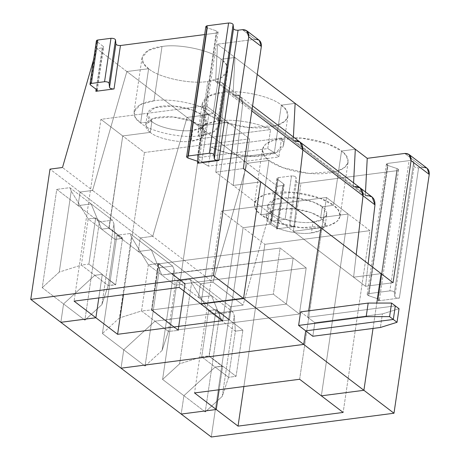 <?xml version="1.0" encoding="UTF-8"?>
<svg xmlns="http://www.w3.org/2000/svg" width="460" height="460" viewBox="0 0 460 460"><rect width="100%" height="100%" fill="white"/><g stroke="black" fill="none" stroke-linecap="round" stroke-linejoin="round"><path stroke-width="0.34" stroke-dasharray="2.3 1.72" d="M148.614 68.712L143.48 63.365L142.059 57.667L148.35 50.399L161.995 46.535L153.985 100.803L140.334 104.667L134.05 111.935L135.464 117.633L140.599 122.981L148.614 68.712L140.599 122.981L151.857 121.515L150.259 132.371L122.728 135.953L109.106 228.206L101.597 229.183L91.155 203.929L78.073 205.631L80.08 192.061L92.592 190.434L126.862 71.541L148.614 68.712L126.862 71.541L96.778 48.605L102.258 47.892L96.14 89.297L102.258 47.892C103.667 47.616 103.971 47.11 103.178 46.362L103.632 47.121L102.258 47.892L96.778 48.605L126.862 71.541L92.592 190.434L62.502 167.498L92.592 190.434L80.08 192.061L78.073 205.631L56.752 189.376L42.234 287.684L63.56 303.939L94.783 275.31L102.292 274.332L98.814 297.919L102.292 274.332L94.783 275.31L63.56 303.939L60.846 322.305L63.56 303.939L42.234 287.684L56.752 189.376L78.073 205.631L91.155 203.929L69.834 187.674L56.752 189.376L69.834 187.674L91.155 203.929L101.597 229.183L109.106 228.206L95.68 217.971L88.17 218.948L101.597 229.183L88.17 218.948L81.362 265.075L59.271 272.067L71.231 191.055L88.17 218.948L95.68 217.971L88.866 264.097L81.362 265.075L88.17 218.948L71.231 191.055L69.834 187.674L71.231 191.055L59.271 272.067L42.234 287.684L59.271 272.067L81.362 265.075L94.783 275.31L81.362 265.075L88.866 264.097L102.292 274.332L88.866 264.097L95.68 217.971L109.106 228.206L122.728 135.953L100.93 119.335L206.04 105.662L179.199 287.46L206.04 105.662L227.838 122.279L200.307 125.862L201.911 115.006L213.175 113.539L221.185 59.271L234.951 57.483L233.024 94.99L234.22 94.835C240.011 94.702 242.828 97.761 242.679 104.012L233.237 185.449L260.768 181.867L233.237 185.449L242.679 104.012L225.227 90.701C225.377 84.456 222.554 81.397 216.769 81.529L215.573 81.684L217.499 44.177L255.041 39.295L217.499 44.177L234.951 57.483L221.185 59.271C211.479 50.422 178.928 43.418 161.995 46.535C143.02 48.087 135.66 60.289 148.614 68.712L140.599 122.981C127.644 114.551 135.004 102.356 153.985 100.803L161.995 46.535C178.928 43.418 211.479 50.422 221.185 59.271L213.175 113.539C203.464 104.69 170.913 97.687 153.985 100.803C170.913 97.687 203.464 104.69 213.175 113.539L201.911 115.006C198.3 111.354 179.831 103.977 161.092 106.22C142.784 108.796 146.234 118.128 151.857 121.515L140.599 122.981C150.305 131.83 182.861 138.839 199.789 135.723L207.805 81.454C190.871 84.571 158.32 77.562 148.614 68.712C158.32 77.562 190.871 84.571 207.805 81.454L199.789 135.723L213.44 131.853L219.725 124.585L218.31 118.893L213.175 113.539L221.185 59.271L226.32 64.624L227.74 70.317L221.45 77.585L207.805 81.454C226.78 79.896 234.14 67.7 221.185 59.271L234.951 57.483L217.499 44.177L215.573 81.684L216.769 81.529L234.22 94.835L233.024 94.99L215.573 81.684L233.024 94.99L234.951 57.483L233.024 94.99L234.22 94.835L216.769 81.529L222.41 82.886L225.227 90.701L215.786 172.143L225.227 90.701L242.679 104.012L239.861 96.192L234.22 94.835L239.861 96.192L242.679 104.012L233.237 185.449L215.786 172.143L233.237 185.449L260.768 181.867L233.237 185.449L293.417 231.322L233.237 185.449L242.679 104.012L251.815 110.975L242.679 104.012C242.828 97.761 240.011 94.702 234.22 94.835L294.4 140.714L234.22 94.835L233.024 94.99L293.204 140.869L233.024 94.99L234.951 57.483L257.209 74.451L234.951 57.483L221.185 59.271L213.175 113.539C226.13 121.969 218.764 134.165 199.789 135.723C182.861 138.839 150.305 131.83 140.599 122.981L151.857 121.515L147.344 113.896L155.003 107.519L174.34 106.07L192.332 110.009L201.911 115.006L200.307 125.862L190.733 120.865L172.736 116.92L153.398 118.375L145.739 124.752L150.259 132.371L151.857 121.515L150.259 132.371C144.63 128.978 141.18 119.646 159.488 117.076C178.227 114.827 196.696 122.205 200.307 125.862L227.838 122.279L200.991 304.077L227.838 122.279L206.04 105.662L100.93 119.335L74.083 301.133L100.93 119.335L122.728 135.953L150.259 132.371C156.952 138.471 179.4 143.307 191.078 141.157L192.683 130.301C181.004 132.451 158.556 127.621 151.857 121.515C158.556 127.621 181.004 132.451 192.683 130.301C205.769 129.231 210.847 120.819 201.911 115.006L213.175 113.539L201.911 115.006L206.431 122.624L202.095 127.633L192.683 130.301L191.078 141.157L200.491 138.489L204.827 133.475L200.307 125.862L201.911 115.006L200.307 125.862C209.242 131.669 204.165 140.082 191.078 141.157C179.4 143.307 156.952 138.471 150.259 132.371L122.728 135.953L144.446 152.507L249.556 138.834L227.838 122.279L200.307 125.862L227.838 122.279L249.556 138.834L222.709 320.631L249.556 138.834L144.446 152.507L122.728 135.953L109.146 227.936L122.573 238.171L115.678 284.843L102.252 274.608L98.814 297.919L102.252 274.608L115.678 284.843L102.045 274.367L115.431 284.872L102.045 274.367L115.471 284.602L108.209 285.545L94.783 275.31L102.045 274.367L94.783 275.31L108.209 285.545L101.913 304.577L84.882 320.195L63.56 303.939L94.783 275.31L63.56 303.939L84.882 320.195L99.4 221.887L112.476 220.185L91.155 203.929L78.073 205.631L99.4 221.887L78.073 205.631L80.08 192.061L49.99 169.125L140.254 237.941L138.253 251.505L116.932 235.25L102.413 333.558L123.734 349.813L121.026 368.184L123.734 349.813L102.413 333.558L119.445 317.946L131.41 236.934L148.35 264.828L141.536 310.954L119.445 317.946L141.536 310.954L154.962 321.189L123.734 349.813L154.962 321.189L141.536 310.954L151.507 309.925L158.148 263.287L171.787 273.757L293.164 257.968L280.134 248.038L273.32 294.164L151.944 309.954L158.757 263.827L280.134 248.038L158.757 263.827L171.787 273.757L158.757 263.827L151.944 309.954L273.32 294.164L286.35 304.1L164.973 319.884L151.944 309.954L164.933 320.16L151.507 309.925L164.686 320.189L151.26 309.954L164.726 319.918L151.3 309.683L164.726 319.918L154.962 321.189L286.35 304.1L273.32 294.164L280.134 248.038L293.164 257.968L286.35 304.1L293.164 257.968L171.787 273.757L158.401 263.252L151.507 309.925L141.536 310.954L148.35 264.828L158.148 263.287L171.574 273.522L158.108 263.557L148.35 264.828L161.776 275.063L171.534 273.792L161.776 275.063L148.35 264.828L131.41 236.934L130.007 233.548L151.334 249.809L161.776 275.063L151.334 249.809L130.007 233.548L116.932 235.25L138.253 251.505L151.334 249.809L138.253 251.505L140.254 237.941L80.08 192.061L92.592 190.434L152.772 236.314L140.254 237.941L152.772 236.314L92.592 190.434L126.862 71.541L187.042 117.421L152.772 236.314L187.042 117.421L126.862 71.541L148.614 68.712L126.862 71.541L92.592 190.434L80.08 192.061L78.073 205.631L91.155 203.929L112.476 220.185L113.879 223.566L115.023 239.418L101.597 229.183L91.155 203.929L101.597 229.183L115.023 239.418L122.279 238.475L108.853 228.24L101.597 229.183L108.853 228.24L122.32 238.205L108.893 227.97L122.573 238.171L108.893 227.97L122.728 135.953L150.259 132.371L151.857 121.515L140.599 122.981L148.614 68.712M197.271 161.161L216.505 30.918L218.08 32.234L216.706 33.005L197.754 161.345L216.706 33.005C218.523 32.511 218.46 31.815 216.505 30.918L197.271 161.161M205.856 26.548L207.431 27.864L216.505 30.918L207.431 27.864L188.197 158.108L207.431 27.864L206.948 27.68M243.311 168.561L215.786 172.143L243.311 168.561M96.767 89.775L103.178 46.362L96.859 41.544L90.448 84.956L96.859 41.544L103.178 46.362L96.767 89.775M204.671 34.569L216.706 33.005L204.671 34.569M242.403 29.658L255.041 39.295L242.403 29.658M93.656 59.426L96.778 48.605L93.656 59.426M96.41 40.785L96.859 41.544M259.267 40.307L255.041 39.295M208.788 114.592L203.653 109.244L202.239 103.546L208.529 96.278L222.174 92.408L217.971 120.899L204.027 124.924L198.007 132.233L200.129 138.73L197.323 157.722L201.779 162.075L208.788 114.592L187.042 117.421L208.788 114.592L201.779 162.075L197.323 157.722L200.129 138.73C194.833 129.766 200.784 123.826 217.971 120.899C232.691 118.496 258.233 122.699 270.56 129.565L200.129 138.73L270.56 129.565L267.755 148.563L197.323 157.722L267.755 148.563L274.355 152.634L201.779 162.075L274.355 152.634L267.755 148.563L270.56 129.565C258.233 122.699 232.691 118.496 217.971 120.899L222.174 92.408C203.199 93.966 195.833 106.162 208.788 114.592C214.032 119.887 240.81 130.588 267.979 127.328C294.526 123.596 289.524 110.066 281.365 105.15C271.659 96.301 239.108 89.297 222.174 92.408C239.108 89.297 271.659 96.301 281.365 105.15L274.355 152.634L281.365 105.15L295.13 103.362L281.365 105.15L295.13 103.362L281.365 105.15L286.223 110.066L287.914 116.196L284.93 121.227L276.811 125.448L248.774 127.546L222.68 121.831L208.788 114.592L201.779 162.075L208.38 166.152L211.186 147.154L228.367 153.341L253.42 156.446L275.488 152.875L283.711 144.687L281.612 137.994L278.812 156.986L274.355 152.634L281.365 105.15L274.355 152.634L201.779 162.075L208.788 114.592L187.042 117.421L247.221 163.294L212.945 282.193L200.433 283.82L198.433 297.384L211.514 295.682L221.956 320.936L229.459 319.959L243.087 227.706L270.612 224.123C277.311 230.23 299.759 235.06 311.437 232.909L313.036 222.059C301.363 224.204 278.909 219.374 272.216 213.273L270.612 224.123L272.216 213.273L260.952 214.734L268.968 160.465L247.221 163.294L277.311 186.237L243.035 305.129L230.523 306.757L211.289 437L230.523 306.757L200.433 283.82L230.523 306.757L243.035 305.129L212.945 282.193L243.035 305.129L277.311 186.237L282.791 185.524L284.165 184.753L283.711 183.994L277.305 227.407L277.754 228.171L276.38 228.936L282.791 185.524L276.38 228.936C277.788 228.666 278.093 228.154 277.305 227.407L270.986 222.588C270.192 221.846 270.497 221.335 271.906 221.059L285.091 219.345C287.483 219.288 288.995 219.799 289.627 220.869L290.03 225.049L296.441 181.631C297.074 182.706 298.586 183.212 300.978 183.155L294.567 226.573C292.175 226.625 290.662 226.119 290.03 225.049C290.662 226.119 292.175 226.625 294.567 226.573L276.38 228.936L294.567 226.573L300.978 183.155L397.239 170.637L378.011 300.88L399.372 298.097C396.98 298.155 395.468 297.649 394.835 296.573L414.069 166.33C414.702 167.405 416.214 167.911 418.6 167.854L399.372 298.097L418.6 167.854L422.935 167.29L404.771 153.445L422.935 167.29L418.6 167.854C416.214 167.911 414.702 167.405 414.069 166.33L394.835 296.573L394.427 292.399L413.661 162.156L414.069 166.33L413.661 162.156L394.427 292.399C393.794 291.329 392.282 290.818 389.896 290.875L368.529 293.652L367.155 294.423L368.73 295.74L387.964 165.496L386.388 164.18L387.763 163.409L368.529 293.652L387.763 163.409L409.124 160.632L389.896 290.875L409.124 160.632C411.516 160.574 413.028 161.086 413.661 162.156C413.028 161.086 411.516 160.574 409.124 160.632L387.763 163.409C385.946 163.904 386.009 164.599 387.964 165.496L397.037 168.55C398.992 169.447 399.061 170.142 397.239 170.637L300.978 183.155C298.586 183.212 297.074 182.706 296.441 181.631L290.03 225.049L289.627 220.869L296.039 177.456L296.441 181.631L296.039 177.456L289.627 220.869C288.995 219.799 287.483 219.288 285.091 219.345L291.502 175.933C293.894 175.875 295.406 176.381 296.039 177.456C295.406 176.381 293.894 175.875 291.502 175.933L285.091 219.345L271.906 221.059L270.532 221.829L270.986 222.588L277.397 179.176L276.943 178.417L278.317 177.646L271.906 221.059L278.317 177.646L291.502 175.933L278.317 177.646C276.908 177.922 276.604 178.428 277.397 179.176L270.986 222.588L277.305 227.407L283.711 183.994L277.397 179.176L283.711 183.994C284.504 184.742 284.2 185.248 282.791 185.524L277.311 186.237L247.221 163.294L268.968 160.465L260.952 214.734L274.844 221.979L300.938 227.694L328.975 225.59L337.094 221.375L340.078 216.344L338.387 210.214L333.529 205.298L322.27 206.758L320.666 217.614L348.197 214.032L321.35 395.83L348.197 214.032L369.989 230.65L343.148 412.447L369.989 230.65L264.88 244.323L243.087 227.706L229.459 319.959L221.956 320.936L211.514 295.682L198.433 297.384L219.753 313.639L232.835 311.938L211.514 295.682L232.835 311.938L219.753 313.639L205.24 411.947L222.272 396.336L234.232 315.324L232.835 311.938L234.232 315.324L222.272 396.336L228.568 377.303L235.382 331.171L234.232 315.324L235.382 331.171L221.956 320.936L235.382 331.171L242.886 330.194L229.459 319.959L242.886 330.194L235.382 331.171L228.568 377.303L236.078 376.326L242.886 330.194L236.078 376.326L228.568 377.303L222.272 396.336L205.24 411.947L183.914 395.692L181.2 414.063L183.914 395.692L215.142 367.068L183.914 395.692L205.24 411.947L219.753 313.639L198.433 297.384L200.433 283.82L212.945 282.193L247.221 163.294L212.945 282.193L200.433 283.82L198.433 297.384L211.514 295.682L190.187 279.427L177.106 281.129L198.433 297.384L177.106 281.129L162.593 379.437L179.624 363.82L201.716 356.834L208.972 355.885L222.398 366.12L208.972 355.885L222.398 366.12L215.142 367.068L228.568 377.303L215.142 367.068L222.651 366.091L215.142 367.068L201.716 356.834L215.142 367.068L183.914 395.692L162.593 379.437L183.914 395.692L181.2 414.063L183.914 395.692L215.142 367.068L222.358 366.396L208.932 356.161L216.073 309.453L229.5 319.688L243.087 227.706L264.88 244.323L243.88 386.526L264.88 244.323L369.989 230.65L348.197 214.032L320.666 217.614L322.27 206.758L333.529 205.298L341.544 151.03L333.529 205.298C341.688 210.214 346.69 223.744 320.143 227.476C292.974 230.73 266.196 220.035 260.952 214.734L272.216 213.273C278.909 219.374 301.363 224.204 313.036 222.059C326.128 220.984 331.2 212.572 322.27 206.758L326.784 214.377L322.448 219.391L313.036 222.059L311.437 232.909L320.85 230.242L325.185 225.233L320.666 217.614C329.601 223.428 324.524 231.84 311.437 232.909C299.759 235.06 277.311 230.23 270.612 224.123L243.087 227.706L270.612 224.123L272.216 213.273L260.952 214.734L268.968 160.465C274.212 165.767 300.99 176.462 328.158 173.207C354.706 169.475 349.703 155.946 341.544 151.03L346.397 155.946L348.093 162.075L345.109 167.106L336.984 171.321L308.947 173.426L282.86 167.71L268.968 160.465L264.115 155.549L262.418 149.419L265.403 144.388L273.527 140.173L301.565 138.069L327.658 143.784L341.544 151.03L355.31 149.236L341.544 151.03L333.529 205.298L319.642 198.053L293.549 192.337L265.512 194.442L257.393 198.657L254.403 203.688L256.099 209.817L260.952 214.734C252.799 209.817 247.796 196.288 274.338 192.556C301.513 189.302 328.291 199.996 333.529 205.298L322.27 206.758C318.653 203.107 300.184 195.73 281.445 197.972C263.137 200.548 266.593 209.881 272.216 213.273L267.697 205.654L275.362 199.272L294.693 197.823L312.691 201.767L322.27 206.758L320.666 217.614L311.086 212.618L293.095 208.679L273.757 210.128L266.098 216.505L270.612 224.123C264.989 220.731 261.539 211.404 279.847 208.828C298.586 206.58 317.049 213.963 320.666 217.614L348.197 214.032L326.479 197.478L221.369 211.151L243.087 227.706L221.369 211.151L194.522 392.949L221.369 211.151L326.479 197.478L348.197 214.032L321.35 395.83L348.197 214.032L320.666 217.614L322.27 206.758L333.529 205.298L341.544 151.03C336.306 145.728 309.522 135.033 282.354 138.287C255.806 142.019 260.808 155.549 268.968 160.465L247.221 163.294L187.042 117.421L208.788 114.592M300.616 311.868L307.723 317.285L308.677 310.816L307.723 317.285L300.616 311.868M320.948 227.746L293.417 231.322L296.033 208.754L293.417 231.322L320.948 227.746M300.041 142.065L294.4 140.714L293.204 140.869L293.399 137.005L293.204 140.869L294.4 140.714L354.579 186.587L353.383 186.748L353.579 182.884L353.383 186.748L354.579 186.587L366.505 195.684L294.4 140.714L293.204 140.869L294.4 140.714M200.991 304.077L227.838 122.279L200.991 304.077M123.447 294.71L144.446 152.507L123.447 294.71M60.846 322.305L63.56 303.939L60.846 322.305M395.312 305.894L307.723 317.285L395.312 305.894L307.723 317.285L314.83 322.707L312.829 336.272L314.83 322.707L382.404 313.916L399.038 308.729L382.404 313.916L380.397 327.48L382.404 313.916L314.83 322.707L307.723 317.285L395.312 305.894M101.913 304.577L108.209 285.545L115.023 239.418L113.879 223.566L101.913 304.577L113.879 223.566L112.476 220.185L99.4 221.887L84.882 320.195L101.913 304.577M115.678 284.843L122.573 238.171L115.023 239.418L108.209 285.545L115.678 284.843M119.445 317.946L102.413 333.558L116.932 235.25L130.007 233.548L131.41 236.934L119.445 317.946M373.031 328.44L376.774 303.071L373.031 328.44M381.122 273.619L353.596 277.202L356.212 254.627L353.596 277.202L381.122 273.619L353.596 277.202L365.522 286.292L393.047 282.71L365.522 286.292L293.417 231.322L353.596 277.202L356.212 254.627L353.596 277.202L381.122 273.619M219.155 389.741L222.651 366.091L236.078 376.326L222.651 366.091L219.155 389.741L222.611 366.361L209.185 356.126L222.611 366.361L219.155 389.741M365.504 191.975L365.309 195.839L366.505 195.684L365.309 195.839L353.383 186.748L365.309 195.839L365.504 191.975M368.138 263.718L365.522 286.292L368.138 263.718M427.167 168.308L422.935 167.29M372.146 197.035L366.505 195.684M397.239 170.637L398.613 169.867L397.037 168.55L377.804 298.793L379.385 300.11L378.011 300.88L397.239 170.637M394.427 292.399L394.835 296.573C395.468 297.649 396.98 298.155 399.372 298.097L378.011 300.88C379.828 300.386 379.759 299.69 377.804 298.793L368.73 295.74C366.781 294.843 366.712 294.147 368.529 293.652L389.896 290.875C392.282 290.818 393.794 291.329 394.427 292.399M368.73 295.74L377.804 298.793L397.037 168.55L387.964 165.496L368.73 295.74M308.677 310.816L307.723 317.285L308.677 310.816M296.033 208.754L293.417 231.322L296.033 208.754M360.22 187.945L354.579 186.587L353.383 186.748L293.204 140.869L353.383 186.748L353.579 182.884L353.383 186.748L354.579 186.587M293.399 137.005L293.204 140.869L293.399 137.005M190.187 279.427L211.514 295.682L221.956 320.936L208.529 310.701L191.59 282.814L190.187 279.427L191.59 282.814L208.529 310.701L221.956 320.936L229.212 319.993L215.786 309.758L208.529 310.701L201.716 356.834L179.624 363.82L191.59 282.814L179.624 363.82L162.593 379.437L177.106 281.129L190.187 279.427M229.212 319.993L215.826 309.488L229.212 319.993L221.956 320.936L211.514 295.682L198.433 297.384L200.433 283.82L140.254 237.941L200.433 283.82L212.945 282.193L152.772 236.314L212.945 282.193L247.221 163.294L268.968 160.465L260.952 214.734L272.216 213.273L270.612 224.123L243.087 227.706L229.5 319.688L215.826 309.488L229.5 319.688L229.212 319.993M299.632 379.276L326.479 197.478L299.632 379.276M121.026 368.184L123.734 349.813L145.061 366.068L159.574 267.766L138.253 251.505L140.254 237.941L152.772 236.314L187.042 117.421L152.772 236.314L140.254 237.941L138.253 251.505L159.574 267.766L172.655 266.064L151.334 249.809L138.253 251.505L151.334 249.809L172.655 266.064L159.574 267.766L145.061 366.068L162.092 350.457L174.052 269.445L172.655 266.064L174.052 269.445L162.092 350.457L168.389 331.424L175.202 285.298L174.052 269.445L175.202 285.298L161.776 275.063L151.334 249.809L161.776 275.063L175.202 285.298L185.254 283.722L171.827 273.487L185 283.757L171.534 273.792L184.96 284.027L171.534 273.792L161.776 275.063L171.827 273.487L185.254 283.722L175.202 285.298L168.389 331.424L178.359 330.395L185.254 283.722L178.359 330.395L164.973 319.884L286.35 304.1L299.385 314.03L178.003 329.82L164.973 319.884L178.003 329.82L299.385 314.03L306.193 267.904L184.816 283.693L178.003 329.82L184.816 283.693L306.193 267.904L293.164 257.968L171.787 273.757L184.816 283.693L171.827 273.487L293.164 257.968L306.193 267.904L299.385 314.03L286.35 304.1L293.164 257.968L286.35 304.1L164.973 319.884L178.359 330.395L164.686 320.189L178.112 330.424L168.389 331.424L162.092 350.457L145.061 366.068L123.734 349.813L154.962 321.189L168.389 331.424L154.962 321.189L164.726 319.918L178.152 330.153L164.726 319.918L154.962 321.189L123.734 349.813L121.026 368.184M355.31 149.236L341.544 151.03L355.31 149.236M216.073 309.453L209.185 356.126L201.716 356.834L208.529 310.701L216.073 309.453M281.612 137.994C286.672 143.526 284.015 153.266 263.775 155.819C243.708 158.51 219.995 152.197 211.186 147.154L281.612 137.994L211.186 147.154L208.38 166.152L278.812 156.986L281.612 137.994M208.38 166.152L201.779 162.075L274.355 152.634L278.812 156.986L208.38 166.152M142.059 57.667L134.05 111.935M218.08 32.234L198.846 162.478M97.221 90.54L103.632 47.121M252.569 105.875L222.41 82.886M145.739 124.752L147.344 113.896M202.239 103.546L198.036 132.037M219.725 124.585L227.74 70.317M204.827 133.475L206.431 122.624M284.165 184.753L277.754 228.171M276.943 178.417L270.532 221.829M386.388 164.18L367.155 294.423M340.078 216.344L348.093 162.075M398.613 169.867L379.385 300.11M325.185 225.233L326.784 214.377M262.418 149.419L254.403 203.688M267.697 205.654L266.098 216.505M287.914 116.196L283.711 144.687"/><path stroke-width="0.69" d="M243.535 298.546L200.991 304.077L243.535 298.546L260.768 181.867L243.535 298.546L213.452 275.603L303.715 344.419L305.722 330.855L298.609 325.433L300.616 311.868L298.609 325.433L366.183 316.647L389.591 316.624L391.592 303.054L368.184 303.077L366.183 316.647L368.184 303.077L300.616 311.868L368.184 303.077L391.592 303.054L389.591 316.624L366.183 316.647L298.609 325.433L305.722 330.855L393.311 319.459L389.591 316.624L393.311 319.459L395.312 305.894L391.592 303.054L395.312 305.894L393.311 319.459L305.722 330.855L303.715 344.419L243.535 298.546L200.991 304.077L179.199 287.46L222.709 320.631L200.991 304.077L243.535 298.546L260.768 181.867L243.311 168.561L261.343 46.46L243.311 168.561L260.768 181.867L243.535 298.546M98.814 297.919L95.881 317.751L60.846 322.305L95.881 317.751L74.083 301.133L179.199 287.46L74.083 301.133L95.881 317.751L98.814 297.919L95.881 317.751L117.599 334.305L123.447 294.71L117.599 334.305L95.881 317.751L60.846 322.305L30.757 299.368L121.026 368.184L60.846 322.305L95.881 317.751L98.814 297.919M207.431 27.864C205.476 26.967 205.407 26.272 207.23 25.777L228.591 23L207.23 25.777L187.996 156.02L209.357 153.243L228.591 23C230.983 22.942 232.495 23.454 233.128 24.524L233.53 28.698C234.163 29.773 235.675 30.279 238.067 30.222L218.833 160.471L197.472 163.248L198.846 162.478L197.271 161.161C199.226 162.058 199.295 162.754 197.472 163.248L197.754 161.345L197.472 163.248L218.833 160.471C216.441 160.523 214.929 160.017 214.297 158.941L233.53 28.698L214.297 158.941C214.929 160.017 216.441 160.523 218.833 160.471L238.067 30.222C235.675 30.279 234.163 29.773 233.53 28.698L233.128 24.524C232.495 23.454 230.983 22.942 228.591 23L209.357 153.243C211.749 153.186 213.262 153.697 213.894 154.767L233.128 24.524L213.894 154.767C213.262 153.697 211.749 153.186 209.357 153.243L187.996 156.02C186.179 156.515 186.242 157.211 188.197 158.108L197.271 161.161L188.197 158.108L186.622 156.791L187.996 156.02L207.23 25.777L205.856 26.548L186.622 156.791M214.297 158.941L213.894 154.767L214.297 158.941M255.041 39.295C259.492 39.221 261.59 41.613 261.343 46.46L248.71 36.823L213.452 275.603L30.757 299.368L49.99 169.125L62.502 167.498L93.656 59.426L62.502 167.498L49.99 169.125L30.757 299.368L213.452 275.603L248.71 36.823C248.958 31.976 246.853 29.589 242.403 29.658L238.067 30.222L242.403 29.658L246.635 30.676L248.71 36.823L261.343 46.46L259.267 40.307L246.635 30.676M96.14 89.297L95.847 91.304L97.221 90.54L96.767 89.775C97.56 90.522 97.255 91.034 95.847 91.304L114.034 88.941C111.642 88.993 110.13 88.487 109.497 87.417L109.095 83.237L115.506 39.825C114.873 38.755 113.361 38.243 110.969 38.301L104.558 81.713C106.95 81.662 108.462 82.168 109.095 83.237C108.462 82.168 106.95 81.662 104.558 81.713L91.373 83.427C89.965 83.703 89.654 84.215 90.448 84.956L96.767 89.775L90.448 84.956L89.999 84.197L91.373 83.427L97.784 40.014L110.969 38.301C113.361 38.243 114.873 38.755 115.506 39.825L115.909 43.999C116.541 45.074 118.053 45.58 120.445 45.523L204.671 34.569L120.445 45.523C118.053 45.58 116.541 45.074 115.909 43.999L109.497 87.417C110.13 88.487 111.642 88.993 114.034 88.941L120.445 45.523L114.034 88.941L95.847 91.304L96.14 89.297M96.859 41.544C96.065 40.796 96.376 40.29 97.784 40.014L96.41 40.785L89.999 84.197M109.497 87.417L115.909 43.999L115.506 39.825L109.095 83.237L109.497 87.417M97.784 40.014L91.373 83.427L104.558 81.713L110.969 38.301L97.784 40.014M320.948 227.746L260.768 181.867L320.948 227.746L308.677 310.816L320.948 227.746L308.677 310.816L320.948 227.746L393.047 282.71L411.079 160.609C411.326 155.762 409.228 153.375 404.771 153.445L367.235 158.326L365.504 191.975L367.235 158.326L355.31 149.236L353.579 182.884L355.31 149.236L367.235 158.326L404.771 153.445L409.003 154.462L411.079 160.609L393.047 282.71L381.122 273.619L376.774 303.071L381.122 273.619L320.948 227.746M296.033 208.754L302.858 149.885L251.815 110.975L302.858 149.885L300.041 142.065L302.858 149.885L296.033 208.754M295.13 103.362L257.209 74.451L295.13 103.362L293.399 137.005L295.13 103.362L293.399 137.005L295.13 103.362L355.31 149.236L295.13 103.362M121.026 368.184L303.715 344.419L121.026 368.184L181.2 414.063L216.24 409.503L219.155 389.741L216.24 409.503L181.2 414.063L211.289 437L393.984 413.235L429.243 174.455L411.079 160.609L429.243 174.455L393.984 413.235L363.894 390.298L373.031 328.44L363.894 390.298L393.984 413.235L211.289 437L121.026 368.184L303.715 344.419L363.894 390.298L321.35 395.83L363.894 390.298L373.031 328.44L363.894 390.298L303.715 344.419L121.026 368.184M222.709 320.631L117.599 334.305L222.709 320.631M294.4 140.714C300.184 140.582 303.008 143.641 302.858 149.885L363.038 195.764C363.181 189.52 360.364 186.461 354.579 186.587L360.22 187.945L363.038 195.764L374.963 204.855L368.138 263.718L374.963 204.855L372.146 197.035L300.041 142.065L294.4 140.714C300.184 140.582 303.008 143.641 302.858 149.885L363.038 195.764L356.212 254.627L363.038 195.764L360.22 187.945M366.505 195.684C372.289 195.552 375.107 198.611 374.963 204.855L363.038 195.764L356.212 254.627L363.038 195.764C363.181 189.52 360.364 186.461 354.579 186.587M343.148 412.447L238.038 426.121L216.24 409.503L238.038 426.121L243.88 386.526L238.038 426.121L343.148 412.447L321.35 395.83L343.148 412.447M422.935 167.29C427.386 167.221 429.49 169.608 429.243 174.455L427.167 168.308L409.003 154.462M376.774 303.071L381.122 273.619L376.774 303.071M312.829 336.272L305.722 330.855L303.715 344.419L305.722 330.855L312.829 336.272L380.397 327.48L312.829 336.272M353.579 182.884L355.31 149.236L353.579 182.884M321.35 395.83L299.632 379.276L321.35 395.83L363.894 390.298L321.35 395.83M194.522 392.949L216.24 409.503L219.155 389.741L216.24 409.503L194.522 392.949L299.632 379.276L194.522 392.949M181.2 414.063L216.24 409.503L181.2 414.063M399.038 308.729L397.032 322.299L380.397 327.48L397.032 322.299L393.311 319.459L305.722 330.855L393.311 319.459L397.032 322.299L399.038 308.729L395.312 305.894L393.311 319.459L395.312 305.894L399.038 308.729M252.569 105.875L300.041 142.065"/></g></svg>
